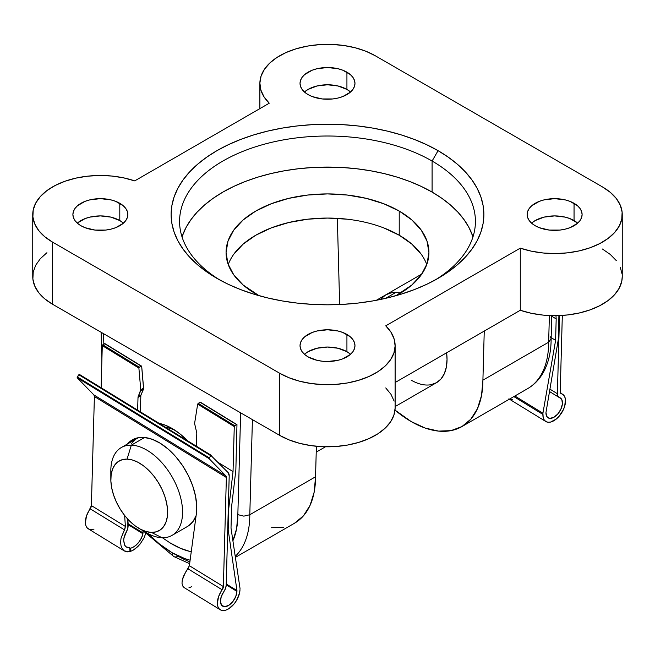 <?xml version="1.0" encoding="UTF-8"?>
<svg xmlns="http://www.w3.org/2000/svg" width="655" height="655" viewBox="0 0 655 655"><rect width="100%" height="100%" fill="white"/><g stroke="black" fill="none" stroke-linecap="round" stroke-linejoin="round"><path stroke-width="0.98" d="M175.204 430.392A50.713 29.278 -120 0 0 165.592 427.306A50.713 29.278 60 0 1 175.204 430.392M159.19 423.376A59.171 34.158 60 0 1 172.093 428.468L180.256 434.109L187.461 440.717A59.171 34.158 60 0 0 172.101 428.468A59.171 34.158 60 0 1 172.101 428.468L163.938 424.686L159.19 423.376M189.901 561.843A101.435 58.565 60 0 1 178.07 556.152A8.45 4.88 -60 0 1 173.845 556.57A8.45 4.88 -60 0 1 172.093 552.697A92.977 53.685 60 0 1 148.161 533.669L159.255 543.83L172.093 552.697L184.931 558.649L190.122 560.197A92.977 53.685 60 0 1 172.093 552.697A8.45 4.88 120 0 0 173.845 556.57L143.191 530.837M472.583 235.816L469.054 227.686L464.166 219.793L457.96 212.22L450.493 205.031L441.847 198.301L432.095 192.087L432.095 161.032L438.072 150.675A156.373 90.284 180 0 1 438.08 278.359A156.373 90.284 180 0 1 216.928 278.359L228.292 284.311L240.622 289.584L253.788 294.136L267.658 297.927L282.108 300.915L296.993 303.069L312.173 304.362L327.5 304.804L342.827 304.362L358.007 303.069L372.892 300.915L387.342 297.927L401.212 294.136L414.378 289.584L426.708 284.311L438.072 278.359L448.38 271.792L457.526 264.677L465.41 257.079L471.977 249.064L477.143 240.729L480.868 232.132L483.128 223.363L483.873 214.521L483.128 205.67L480.868 196.901L477.143 188.312L471.977 179.969L465.41 171.954L457.526 164.356L448.38 157.241L438.072 150.675L426.708 144.73L414.378 139.45L401.212 134.897L387.342 131.106L372.892 128.118L358.007 125.965L342.827 124.671L327.5 124.237L312.173 124.671L296.993 125.965L282.108 128.118L267.658 131.106L253.788 134.897L240.622 139.45L228.292 144.73L216.928 150.675L206.62 157.241L197.474 164.356L189.59 171.954L183.023 179.969L177.857 188.312L174.132 196.901L171.872 205.67L171.127 214.521L171.872 223.363L174.132 232.132L177.857 240.729L183.023 249.064L189.59 257.079L197.474 264.677L206.62 271.792L216.928 278.359A156.373 90.284 180 0 1 216.92 278.359A156.373 90.284 180 0 1 216.928 150.675A156.373 90.284 180 0 1 438.072 150.675L432.095 161.032A147.924 85.404 0 0 0 224.387 160.18A147.924 85.404 0 0 0 219.998 280.078A147.924 85.404 180 0 1 179.576 221.423A147.924 85.404 180 0 1 270.892 142.52A147.924 85.404 180 0 1 432.095 161.032L432.095 192.087A147.924 85.404 0 0 0 283.607 170.922A147.924 85.404 0 0 0 182.041 236.946M421.214 254.222L411.839 244.094L399.223 235.227L399.223 211.066L383.855 203.787L366.317 198.375L347.289 195.043L327.5 193.913L307.711 195.043L288.683 198.375L271.145 203.787L255.777 211.066L243.161 219.941L233.786 230.069L228.014 241.048L226.065 252.478L228.014 263.899L233.786 274.887L243.161 285.015L259.036 295.692A101.435 58.565 180 0 1 255.777 293.89A101.435 58.565 180 0 1 226.065 252.478A101.435 58.565 180 0 1 288.683 198.375A101.435 58.565 180 0 1 399.223 211.066L399.223 235.227A101.435 58.565 0 0 0 298.606 220.498A101.435 58.565 0 0 0 228.243 264.555M350.556 354.273A27.469 15.859 0 0 0 346.929 351.686L346.929 334.435A27.469 15.859 180 0 1 354.969 345.652A27.469 15.859 180 0 1 338.013 360.299A27.469 15.859 180 0 1 308.071 356.86L316.987 360.299L322.137 361.2L327.5 361.511L338.013 360.299L342.761 358.834L350.343 354.461L352.881 351.719L354.445 348.738L354.969 345.652L354.445 342.557L352.881 339.577L350.343 336.834L342.761 332.462L338.013 330.996L327.5 329.784L316.987 330.996L312.238 332.462L304.657 336.834L302.119 339.577L300.555 342.557L300.031 345.652L300.555 348.738L302.119 351.719L304.657 354.461L308.071 356.86A27.469 15.859 180 0 1 300.031 345.652A27.469 15.859 180 0 1 316.987 330.996A27.469 15.859 180 0 1 346.929 334.435L346.929 351.686A27.469 15.859 0 0 0 304.444 354.273M123.427 223.142A27.469 15.859 0 0 0 119.799 220.555L119.799 203.304A27.469 15.859 180 0 1 127.848 214.521A27.469 15.859 180 0 1 110.883 229.168A27.469 15.859 180 0 1 80.95 225.729L85.109 227.703L95.016 230.077L105.733 230.077L110.883 229.168L115.632 227.703L123.214 223.33L125.752 220.588L127.316 217.607L127.848 214.521L127.316 211.426L125.752 208.446L123.214 205.703L115.632 201.331L110.883 199.865L100.371 198.653L89.858 199.865L85.109 201.331L77.527 205.703L74.989 208.446L73.425 211.426L72.901 214.521L73.425 217.607L74.989 220.588L77.527 223.33L80.95 225.729A27.469 15.859 180 0 1 72.901 214.521A27.469 15.859 180 0 1 89.858 199.865A27.469 15.859 180 0 1 119.799 203.304L119.799 220.555A27.469 15.859 0 0 0 77.323 223.142M577.677 223.142A27.469 15.859 0 0 0 574.05 220.555L574.05 203.304A27.469 15.859 180 0 1 582.099 214.521A27.469 15.859 180 0 1 565.142 229.168A27.469 15.859 180 0 1 535.2 225.729L539.368 227.703L549.267 230.077L559.984 230.077L565.142 229.168L569.891 227.703L577.473 223.33L580.011 220.588L581.575 217.607L582.099 214.521L581.575 211.426L580.011 208.446L577.473 205.703L569.891 201.331L565.142 199.865L554.629 198.653L544.117 199.865L539.368 201.331L531.786 205.703L529.248 208.446L527.684 211.426L527.152 214.521L527.684 217.607L529.248 220.588L531.786 223.33L535.2 225.729A27.469 15.859 180 0 1 527.152 214.521A27.469 15.859 180 0 1 544.117 199.865A27.469 15.859 180 0 1 574.05 203.304L574.05 220.555A27.469 15.859 0 0 0 531.573 223.142M350.556 92.011A27.469 15.859 0 0 0 346.929 89.424L346.929 72.173A27.469 15.859 180 0 1 354.969 83.39A27.469 15.859 180 0 1 338.013 98.037A27.469 15.859 180 0 1 308.071 94.598L312.238 96.572L322.137 98.946L332.863 98.946L338.013 98.037L342.761 96.572L350.343 92.199L352.881 89.457L354.445 86.476L354.969 83.39L354.445 80.295L352.881 77.315L350.343 74.572L342.761 70.2L338.013 68.734L327.5 67.522L316.987 68.734L312.238 70.2L304.657 74.572L302.119 77.315L300.555 80.295L300.031 83.39L300.555 86.476L302.119 89.457L304.657 92.199L308.071 94.598A27.469 15.859 180 0 1 300.031 83.39A27.469 15.859 180 0 1 316.987 68.734A27.469 15.859 180 0 1 346.929 72.173L346.929 89.424A27.469 15.859 0 0 0 304.444 92.011M385.82 294.824A50.713 29.278 60 0 1 400.606 293.072L397.454 292.564L391.256 292.818L385.82 294.824L381.357 298.524M395.121 408.114L393.909 415.114L390.544 421.885L385.132 428.19L377.837 433.831L368.912 438.629L358.637 442.42L347.355 445.089L335.417 446.538L323.234 446.726L311.182 445.654L299.662 443.345L289.052 439.882L279.685 435.37L52.556 304.239L52.556 242.121L279.685 373.252L279.685 435.37L52.556 304.239L44.745 298.836L38.743 292.703L34.748 286.055L32.881 279.096L33.217 272.062L35.73 265.169L40.348 258.659L46.914 252.724M232.869 540.842L236.594 528.741L237.847 514.633L243.824 516.14L249.801 514.74L252.412 419.626L249.801 514.74A101.435 58.565 60 0 1 235.235 556.357A101.435 58.565 -120 0 0 249.801 514.74L315.546 476.783L249.801 514.74L243.824 516.14L237.847 514.633L240.647 412.83L237.847 514.633A92.977 53.685 60 0 1 232.902 540.76M294.537 523.214A101.435 58.565 -120 0 0 315.546 476.783L316.381 446.276L315.546 476.783L314.171 492.142L310.085 505.324L303.462 515.812L294.537 523.214L235.382 557.364M482.907 380.162A101.435 58.565 60 0 1 461.898 426.593A101.435 58.565 60 0 1 395.006 410.095L411.176 421.566L425.169 428.059L438.629 431.113L451.025 430.622L461.898 426.593L470.814 419.192L477.446 408.704L481.523 395.522L482.907 380.162L484.25 331.07L482.907 380.162L548.653 342.197L482.907 380.162M339.716 304.526A101.435 58.565 60 0 1 339.454 297.337L339.716 304.526M461.898 426.593L527.643 388.636A101.435 58.565 -120 0 0 548.653 342.197A101.435 58.565 60 0 1 527.725 388.587M549.381 315.554L548.653 342.197L551.125 338.717L548.653 342.197L549.381 315.554M337.35 218.344L339.454 297.337L337.35 218.344M395.121 406.583L436.533 382.667L440.995 378.967L444.311 373.727L446.35 367.136L447.037 359.456L446.612 352.799A50.713 29.278 60 0 1 436.533 382.667A50.713 29.278 60 0 1 411.176 380.162M622.25 276.492L621.783 281.208L619.27 288.094L614.652 294.611L608.086 300.539L599.783 305.697L590.008 309.905L579.085 313.033L567.369 314.973L555.235 315.669L543.077 315.104L531.303 313.278L520.283 310.265A67.621 39.038 0 0 0 588.174 310.535A67.621 39.038 0 0 0 622.25 276.631L622.25 214.521A67.621 39.038 180 0 0 602.444 186.912L610.255 192.316L616.257 198.449L620.252 205.097L622.119 212.056L621.783 219.089L619.27 225.975L614.652 232.492L608.086 238.428L599.783 243.578L590.008 247.786L579.085 250.914L567.369 252.863L555.235 253.559L543.077 252.986L531.303 251.16L520.283 248.147L385.754 325.822L390.969 332.183L394.13 338.979L395.121 345.996L393.909 353.004L390.544 359.767L385.132 366.071L377.837 371.721L368.912 376.51L358.637 380.301L347.355 382.97L335.417 384.419L323.234 384.608L311.182 383.535L299.662 381.226L289.052 377.763L279.685 373.252L52.556 242.121L44.745 236.717L38.743 230.593L34.748 223.936L32.881 216.985L33.217 209.944L35.73 203.058L40.348 196.541L46.914 190.613L55.216 185.455L64.992 181.247L75.915 178.119L87.631 176.179L99.765 175.474L111.923 176.048L123.697 177.873L134.717 180.886L269.246 103.212L264.031 96.85L260.87 90.054L259.879 83.038L261.091 76.029L264.456 69.266L269.868 62.962L277.163 57.312L286.088 52.523L296.363 48.732L307.645 46.063L319.583 44.614L331.766 44.425L343.818 45.498L355.337 47.807L365.948 51.27L375.315 55.781L602.444 186.912L375.315 55.781A67.621 39.038 180 0 0 301.619 47.316A67.621 39.038 180 0 0 259.879 83.39A67.621 39.038 180 0 0 269.246 103.212L134.717 180.886A67.621 39.038 180 0 0 66.826 180.616A67.621 39.038 180 0 0 32.75 214.521L32.75 276.631A67.621 39.038 0 0 0 52.556 304.239L52.556 242.121A67.621 39.038 180 0 1 32.75 214.521M385.754 387.932L390.969 394.294L394.13 401.097M602.444 249.023L610.255 254.435L616.257 260.559M620.252 267.207L622.119 274.167M520.283 310.265L395.121 382.528L520.283 310.265L520.283 248.147L520.283 310.265M426.757 264.555A101.435 58.565 0 0 0 399.223 235.227L383.855 227.94M347.289 219.196L327.5 218.074L307.711 219.196L288.683 222.528L271.145 227.94L255.777 235.227L243.161 244.094L233.786 254.222M399.223 211.066A101.435 58.565 180 0 1 428.935 252.478A101.435 58.565 180 0 1 395.964 295.692L411.839 285.015L421.214 274.887L426.986 263.899L428.935 252.478L426.986 241.048L421.214 230.069L411.839 219.941L399.223 211.066M472.959 236.946A147.924 85.404 0 0 0 432.095 192.087L421.345 186.462L409.686 181.468L397.233 177.161L384.108 173.575L370.443 170.75L356.361 168.712L342 167.483L313 167.483L298.639 168.712L284.557 170.75L270.892 173.575L257.767 177.161L245.314 181.468L233.655 186.462L222.905 192.087L213.153 198.301L204.507 205.031L197.04 212.22L190.834 219.793L185.946 227.686L182.418 235.816M432.095 161.032A147.924 85.404 180 0 1 475.424 221.423A147.924 85.404 180 0 1 435.002 280.086A147.924 85.404 0 0 0 432.095 161.032M350.343 354.093L346.929 351.686L338.013 348.247L327.5 347.044L316.987 348.247L308.071 351.686L304.657 354.093M123.214 222.962L119.799 220.555L110.883 217.116L100.371 215.913L89.858 217.116L85.109 218.582L77.527 222.962M577.473 222.962L569.891 218.582L565.142 217.116L554.629 215.913L544.117 217.116L535.2 220.555L531.786 222.962M350.343 91.831L346.929 89.424L338.013 85.985L327.5 84.782L316.987 85.985L308.071 89.424L304.657 91.831M279.685 435.37A67.621 39.038 0 0 0 353.381 443.836A67.621 39.038 0 0 0 395.121 407.762L395.121 345.652A67.621 39.038 180 0 1 353.381 381.718A67.621 39.038 180 0 1 279.685 373.252L279.685 435.37M622.25 214.521A67.621 39.038 180 0 1 588.174 248.417A67.621 39.038 180 0 1 520.283 248.147L385.754 325.822A67.621 39.038 180 0 1 395.121 345.652M436.533 382.667L431.105 384.681M283.672 527.242L271.268 527.733M103.547 333.682L103.834 344.194L103.547 333.682M550.487 336.817L551.125 338.717C551.158 352.382 548.276 364.106 542.487 373.882C538.664 380.17 533.719 385.083 527.643 388.636M551.764 315.636L551.125 338.717M111.047 475.432A50.713 29.278 60 0 1 121.339 447.529A50.713 29.278 60 0 1 131.328 445.163L144.608 437.491L131.328 445.163L127.062 459.114A40.151 23.179 60 0 1 164.88 496.523A40.151 23.179 60 0 1 151.387 532.409L162.055 537.739A50.713 29.278 -120 0 0 179.102 492.413A50.713 29.278 -120 0 0 131.328 445.163A50.713 29.278 60 0 1 176.007 484.512A50.713 29.278 60 0 1 172.052 535.372A50.713 29.278 60 0 1 162.055 537.739A50.713 29.278 60 0 1 142.741 530.321M172.052 535.372L187.592 526.399A50.713 29.278 -120 0 0 196.115 515.624L193.012 521.503L188.828 525.613M395.816 292.457L385.656 298.328L395.816 292.457M131.458 443.451L135.642 439.341M136.789 438.604L138.704 437.638A50.713 29.278 -120 0 0 136.879 438.555L121.339 447.529M127.062 459.114L122.289 459.671L118.17 461.611L114.854 464.87L112.48 469.308L111.137 474.769L110.867 481.032L111.694 487.86L113.569 494.992L116.434 502.156L120.176 509.074L124.655 515.485L129.682 521.134L135.086 525.801L140.645 529.322L146.147 531.549L151.387 532.409L156.16 531.852L160.278 529.911L163.586 526.653L165.961 522.215L167.312 516.754L167.582 510.491L166.755 503.662L164.88 496.523L162.014 489.359L158.273 482.448L153.794 476.038L148.759 470.388L143.363 465.713L137.804 462.201L132.302 459.966L127.062 459.114L131.328 445.163A50.713 29.278 -120 0 0 110.834 470.74L110.834 479.37A40.151 23.179 60 0 1 127.062 459.114M139.22 528.544L146.695 532.859A50.713 29.278 -120 0 0 162.055 537.739L151.387 532.409A40.151 23.179 60 0 1 139.22 528.544A40.151 23.179 60 0 1 110.834 479.37M160.213 443.214A53.358 30.801 60 0 1 196.172 515.149L196.729 506.168L195.558 496.269L192.717 485.895L188.329 475.538L182.598 465.656L175.786 456.715L168.204 449.117L160.213 443.214L152.156 439.276L144.419 437.475L137.353 437.908L131.278 440.545L127.471 443.984A53.358 30.801 60 0 1 132.351 439.865A53.358 30.801 60 0 1 160.213 443.214M132.597 550.618L137.771 546.638L140.178 543.953L144.043 537.894L145.656 533.563L144.043 537.894L140.178 543.953L135.192 548.898L130.099 551.715L124.36 550.937L122.321 548.882L121.036 545.885L120.602 542.176L121.06 538.042L124.876 529.019L125.383 526.456L124.434 529.838L90.185 508.829A4.004 2.235 121.5 0 0 91.389 505.603L125.383 526.456L124.647 515.477L125.383 526.456L91.389 505.603L94.394 396.521L226.368 477.479L223.371 586.561L189.377 565.715L196.172 515.149L189.377 565.715L223.371 586.561A4.004 2.235 -58.5 0 1 222.168 589.787L187.928 568.777L189.377 565.715L183.433 576.302L182.278 580.002L182 583.277L182.614 585.865L184.071 587.568L220.309 609.797A16.007 8.949 -58.5 0 1 222.168 589.787L187.928 568.777L185.365 572.462L182.278 580.002L182 583.277L182.614 585.865L184.071 587.568M124.36 550.937L122.321 548.882L121.036 545.885L120.602 542.176L121.06 538.042L124.434 529.838L90.185 508.829A16.007 8.949 121.5 0 0 88.327 528.839L124.475 551.011L126.988 551.887L130.018 551.657L129.755 547.801L125.997 546.81L125.039 545.779M211.377 455.397L79.452 374.455L78.837 374.75L210.812 455.716L209.256 457.853L77.274 376.895L77.151 377.706L209.133 458.664L225.885 475.898L226.368 477.479L94.394 396.521A4.004 2.235 121.5 0 0 93.902 394.94L225.885 475.898A4.004 2.235 -58.5 0 1 226.368 477.479L223.371 586.561L218.483 596.893L217.37 603.82L217.902 606.645L219.13 608.798L220.964 610.141L223.298 610.575L225.983 610.092L228.832 608.708L234.326 603.656L236.611 600.316L239.542 593.062L239.992 589.623A16.007 8.949 -58.5 0 1 232.599 605.613A16.007 8.949 -58.5 0 1 220.309 609.797M124.344 544.493L123.68 540.432L124.049 537.55L127.856 528.519L124.974 534.627L123.844 538.623M126.456 547.138L124.696 545.23L123.68 540.432M132.466 547.686L136.436 544.903L140.006 540.662L142.372 535.937L143.044 532.941L128.143 523.803L143.044 532.941L142.995 530.722L142.921 533.727L128.2 524.696L142.921 533.727L141.382 538.295L138.328 542.913L134.447 546.524L130.607 548.325L125.997 546.81M236.93 591.391A11.667 6.525 -58.5 0 1 231.542 603.05A11.667 6.525 -58.5 0 1 222.577 606.104A11.667 6.525 -58.5 0 1 223.846 591.637L225.533 588.436L226.196 585.267A7.999 4.47 -58.5 0 1 223.846 591.637L221.202 596.811L220.44 601.83L221.75 605.417L224.804 606.669L228.832 605.285L232.82 601.593L235.767 596.541L236.93 591.391L226.204 584.809L236.93 591.391L236.954 590.548L226.229 583.973L236.954 590.548L236.93 591.391M128.233 525.179L127.856 528.519L127.831 519.218L128.233 525.179M226.196 585.267L229.201 475.849L228.218 472.689A7.999 4.47 -58.5 0 1 229.201 475.849L226.196 585.267M130.607 548.325L130.099 551.715L130.607 548.325L129.755 547.801L130.099 551.715M191.514 586.765L188.927 587.805M240.025 588.444L231.01 528.11L231.6 506.675L235.857 469.946L236.971 424.636L235.857 469.946L231.6 506.675L231.01 528.11L240.025 588.444M227.727 529.461L228.186 529.739L236.954 590.548L228.186 529.739L227.727 529.461M191.235 551.936L180.289 548.227L169.915 542.798L162.383 537.739L169.915 542.798C176.965 547.113 183.67 550.004 190.024 551.477L191.235 551.936M137.198 438.367L137.255 437.925L137.198 438.367M105.087 343.793L141.193 366.12L139.302 367.209L102.778 344.8L102.286 345.611L138.885 368.061L140.759 389.79L138.172 396.594L141.005 394.965A3.332 1.924 -120 0 0 140.841 395.784L140.334 411.807L140.841 395.784A3.332 1.924 60 0 1 141.005 394.965L143.576 388.808L141.66 366.227M236.643 424.677L234.752 425.766L198.228 403.357L200.111 402.268L236.643 424.677L234.752 425.766L198.228 403.357L197.671 404.127L234.269 426.569L234.752 425.766L234.269 426.569L233.033 471.575L218.451 462.635L233.033 471.575L228.775 508.313L228.317 508.026L228.775 508.313L228.186 529.739L228.775 508.313L233.033 471.575L234.269 426.569L197.671 404.127L200.111 402.268L236.643 424.677M200.422 402.219L236.971 424.645M141.546 366.104L104.996 343.678L102.778 344.8L104.661 343.711L141.193 366.12L139.302 367.209L102.778 344.8L102.286 345.611L138.885 368.061L139.302 367.209L138.885 368.061L140.759 389.79A3.332 1.924 60 0 1 140.604 390.994L143.429 389.357A3.332 1.924 -120 0 0 143.584 388.153L140.759 389.79L143.584 388.153L141.709 366.423M196.434 446.219L196.787 433.454A3.332 1.924 -120 0 0 196.68 432.505L194.756 424.194A3.332 1.924 60 0 1 194.682 422.893L197.671 404.127L194.682 422.893A3.332 1.924 60 0 0 194.756 424.194L196.68 432.505A3.332 1.924 60 0 1 196.787 433.454L196.434 446.219M138.172 396.594A3.332 1.924 -120 0 0 138.008 397.421L137.632 410.153L138.008 397.421A3.332 1.924 60 0 1 138.172 396.594L141.005 394.965L143.429 389.357L140.604 390.994L138.172 396.594M101.132 387.76L102.286 345.611L101.132 387.76M134.512 438.809L134.373 439.996L134.512 438.809M228.218 472.689L210.984 455.528L228.218 472.689M79.492 374.488L78.837 374.75L210.812 455.716L209.256 457.853L77.274 376.895L78.837 374.75L77.151 377.706L209.133 458.664L209.256 457.853L209.133 458.664L225.885 475.898L93.902 394.94L77.151 377.706L93.902 394.94L94.394 396.521L91.389 505.603L86.501 515.935L85.396 522.854L85.92 525.687L87.148 527.84L88.982 529.175L91.323 529.617L94.001 529.125M140.841 395.784L138.008 397.421L140.841 395.784M133.808 439.12A53.358 30.801 -120 0 0 130.304 442.346M560.221 391.747L562.317 315.423L560.221 391.747L561.278 393.663A4.004 2.235 -58.5 0 1 560.958 393.524A4.004 2.235 -58.5 0 1 560.221 391.747M560.688 393.303L561.278 393.663A16.007 8.949 -58.5 0 1 562.579 394.228A16.007 8.949 -58.5 0 1 561.834 412.552A16.007 8.949 -58.5 0 1 545.836 421.517A16.007 8.949 -58.5 0 1 542.889 414.41L513.856 396.594L542.889 414.41L542.921 413.231L514.863 396.013L542.921 413.231L543.167 417.431L544.149 419.839L545.779 421.484L547.957 422.246L550.536 422.09L556.218 419.094L558.952 416.449L563.357 409.719L564.741 406.059L565.429 399.321L564.692 396.676L563.275 394.744L560.688 393.303M559.452 397.536A11.667 6.525 -58.5 0 1 560.312 397.921A11.667 6.525 -58.5 0 1 559.771 411.283A11.667 6.525 -58.5 0 1 548.104 417.825A11.667 6.525 -58.5 0 1 545.959 412.634L558.428 338.733L558.895 315.595L558.428 338.733L545.959 412.634L546.868 416.588L549.627 418.348L553.541 417.472L557.618 414.181L560.844 409.301L562.391 404.061L561.884 399.779L559.452 397.536A7.999 4.47 -58.5 0 1 558.854 397.274A7.999 4.47 -58.5 0 1 557.38 393.72L549.848 389.095L557.38 393.72L559.534 315.571L557.38 393.72L557.888 396.218L559.452 397.536M512.497 399.796L510.163 399.444M551.158 337.644L555.604 340.371L542.921 413.231L555.604 340.371L551.158 337.644M551.747 316.209L556.185 318.936L555.604 340.371L556.185 318.936L551.747 316.209M555.956 315.669L556.185 318.936L555.956 315.669M259.879 108.624L259.879 83.39M101.877 360.496L101.124 332.281M173.845 556.57L189.655 563.693M316.226 452.13L325.486 446.784M376.379 300.277L421.795 274.06M211.426 455.421L79.452 374.455M508.869 398.838L545.836 421.517M562.579 394.228L560.426 392.91M558.83 397.257L549.439 391.493"/></g></svg>
